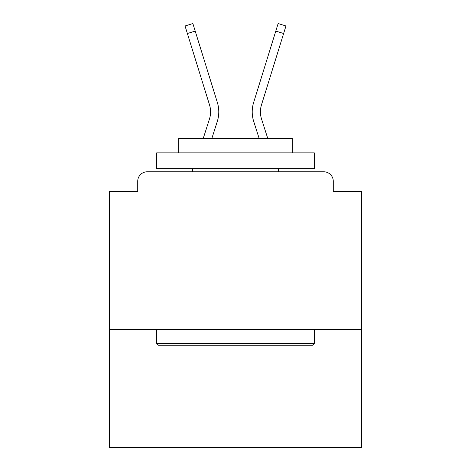 <?xml version="1.0" encoding="UTF-8"?>
<svg xmlns="http://www.w3.org/2000/svg" width="471" height="471" viewBox="0 0 471 471"><rect width="100%" height="100%" fill="white"/><g stroke="black" fill="none" stroke-linecap="round" stroke-linejoin="round"><path stroke-width="0.71" d="M361.663 329.488L361.663 191.344L333.274 191.344L333.274 181.253A9.461 9.461 0 0 0 323.812 171.791L147.188 171.791A9.461 9.461 0 0 0 137.726 181.253L137.726 191.344L109.337 191.344L109.337 447.45L361.663 447.45L361.663 329.488L109.337 329.488M137.726 181.253L137.726 191.344M323.812 171.791L284.702 171.791M186.298 171.791L147.188 171.791M333.274 191.344L333.274 181.253M203.266 138.356L209.471 118.98A23.338 23.338 0 0 0 209.536 104.945L185.038 25.982L192.869 23.55L217.367 102.519A31.539 31.539 0 0 1 217.278 121.483L211.879 138.356M275.794 31.08L253.633 102.519L278.131 23.55L285.962 25.982L283.63 33.512L275.794 31.08L253.633 102.519A31.539 31.539 0 0 0 253.722 121.483L259.121 138.356M195.206 31.08L217.367 102.519L195.206 31.08L217.367 102.519L195.206 31.08L217.367 102.519L195.206 31.08L217.367 102.519L195.206 31.08L217.367 102.519L195.206 31.08L217.367 102.519L195.206 31.08L217.367 102.519L195.206 31.08L217.367 102.519L195.206 31.08L217.367 102.519L195.206 31.08L217.367 102.519L195.206 31.08L217.367 102.519L195.206 31.08L217.367 102.519L195.206 31.08L217.367 102.519L195.206 31.08L217.367 102.519L195.206 31.08L217.367 102.519L195.206 31.08L187.37 33.512M158.544 345.261L156.649 343.365L314.351 343.365L312.456 345.261L158.544 345.261M314.351 152.863L314.351 168.636L156.649 168.636L156.649 152.863L314.351 152.863M178.727 152.863L178.727 138.356L292.273 138.356L292.273 152.863M314.351 329.488L314.351 343.365M156.649 329.488L156.649 343.365M278.396 168.636L278.396 171.791M192.604 168.636L192.604 171.791M209.471 118.98A23.338 23.338 0 0 0 209.536 104.945A23.338 23.338 0 0 1 209.471 118.98A23.338 23.338 0 0 0 209.536 104.945A23.338 23.338 0 0 1 209.471 118.98A23.338 23.338 0 0 0 209.536 104.945A23.338 23.338 0 0 1 209.471 118.98A23.338 23.338 0 0 0 209.536 104.945A23.338 23.338 0 0 1 209.471 118.98A23.338 23.338 0 0 0 209.536 104.945A23.338 23.338 0 0 1 209.471 118.98A23.338 23.338 0 0 0 209.536 104.945A23.338 23.338 0 0 1 209.471 118.98A23.338 23.338 0 0 0 209.536 104.945M267.734 138.356L261.529 118.98A23.338 23.338 0 0 1 261.464 104.945L283.63 33.512M261.529 118.98A23.338 23.338 0 0 1 261.464 104.945A23.338 23.338 0 0 0 261.529 118.98A23.338 23.338 0 0 1 261.464 104.945A23.338 23.338 0 0 0 261.529 118.98A23.338 23.338 0 0 1 261.464 104.945A23.338 23.338 0 0 0 261.529 118.98A23.338 23.338 0 0 1 261.464 104.945A23.338 23.338 0 0 0 261.529 118.98A23.338 23.338 0 0 1 261.464 104.945A23.338 23.338 0 0 0 261.529 118.98A23.338 23.338 0 0 1 261.464 104.945"/></g></svg>
